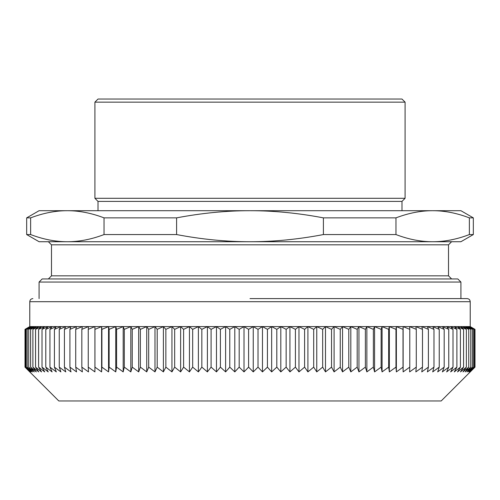 <?xml version="1.0" encoding="UTF-8"?>
<svg xmlns="http://www.w3.org/2000/svg" width="500" height="500" viewBox="0 0 500 500"><rect width="100%" height="100%" fill="white"/><g stroke="black" fill="none" stroke-linecap="round" stroke-linejoin="round"><path stroke-width="0.75" d="M389.581 201.4L110.419 201.4M250 298.6L467.125 298.6C469.006 298.781 470.044 299.819 470.225 301.7L470.225 326.587L29.775 326.587L28.325 327.425M460.919 282.05L457.819 278.944L42.181 278.944L39.081 282.05L460.919 282.05L460.919 298.6M51.487 275.844L51.487 244.825L448.512 244.825L448.512 275.844L51.487 275.844L48.381 278.944M448.512 244.825L451.619 241.725L48.381 241.725L51.487 244.825M30.638 217.869L26.675 217.869L39.081 210.706L250 210.706C273.762 210.688 298.231 213.075 323.4 217.869L323.4 234.562C298.231 239.356 273.762 241.744 250 241.725C226.238 241.744 201.769 239.356 176.6 234.562L176.6 217.869C201.769 213.075 226.238 210.688 250 210.706L432.663 210.706C444.544 210.688 456.775 213.075 469.363 217.869L469.363 234.562C456.775 239.356 444.544 241.744 432.663 241.725C420.781 241.744 408.55 239.356 395.962 234.562L395.962 217.869C408.55 213.075 420.781 210.688 432.663 210.706L460.919 210.706L473.325 217.869L473.325 234.562L460.919 241.725L39.081 241.725L26.675 234.562L30.638 234.562L30.638 217.869C43.225 213.075 55.456 210.688 67.337 210.706C79.219 210.688 91.45 213.075 104.038 217.869L104.038 234.562C91.45 239.356 79.219 241.744 67.337 241.725C55.456 241.744 43.225 239.356 30.638 234.562M395.962 234.562L323.4 234.562M176.6 234.562L104.038 234.562M473.325 234.562L469.363 234.562M473.325 217.869L469.363 217.869M395.962 217.869L323.4 217.869M176.6 217.869L104.038 217.869M94.913 102.144L405.087 102.144L405.087 198.3L94.913 198.3L94.913 102.144L98.012 99.044L401.987 99.044L405.087 102.144M405.087 198.3L401.987 201.4L98.012 201.4L94.913 198.3M474.944 367.137L470.006 371.894L474.487 367.137L469.369 371.894L473.644 367.137L468.35 371.894L472.4 367.137L472.4 329.356L468.35 326.606L473.644 329.356L469.369 326.606L474.944 329.356L470.256 326.606L475 329.356L475 367.137L470.256 371.894L474.944 367.137L474.944 329.356M473.644 367.137L473.644 329.356M474.487 367.137L474.487 329.356M470.769 329.356L470.769 367.137L465.163 371.894L468.756 367.137L468.756 329.356L465.163 326.606L470.769 329.356L466.944 326.606L472.4 329.356M468.756 367.137L463 371.894L466.356 367.137L460.462 371.894L463.575 367.137L457.556 371.894L460.419 367.137L454.288 371.894L456.894 367.137L450.662 371.894L453.006 367.137L446.681 371.894L448.762 367.137L442.356 371.894L444.175 367.137L437.694 371.894L439.237 367.137L432.7 371.894L433.975 367.137L427.388 371.894L428.387 367.137L421.769 371.894L422.488 367.137L415.844 371.894L416.281 367.137L409.625 371.894L409.787 367.137L403.131 371.894L403.013 367.137L396.369 371.894L395.969 367.137L389.344 371.894L388.669 367.137L382.081 371.894L381.131 367.137L374.581 371.894L373.356 367.137L366.869 371.894L365.369 367.137L358.944 371.894L357.175 367.137L350.831 371.894L348.794 367.137L342.544 371.894L340.244 367.137L334.094 371.894L331.531 367.137L325.494 371.894L322.675 367.137L316.762 371.894L313.694 367.137L307.913 371.894L304.6 367.137L298.969 371.894L295.413 367.137L289.931 371.894L286.144 367.137L280.825 371.894L276.812 367.137L271.663 371.894L267.431 367.137L262.469 371.894L258.025 367.137L253.244 371.894L248.6 367.137L244.019 371.894L239.175 367.137L234.806 371.894L229.775 367.137L225.619 371.894L220.406 367.137L216.475 371.894L211.094 367.137L207.387 371.894L201.844 367.137L198.375 371.894L192.681 367.137L189.45 371.894L183.619 367.137L180.637 371.894L174.675 367.137L171.944 371.894L165.863 367.137L163.388 371.894L157.194 367.137L154.981 371.894L148.694 367.137L146.744 371.894L140.369 367.137L138.688 371.894L132.231 367.137L130.825 371.894L124.306 367.137L123.175 371.894L116.6 367.137L115.744 371.894L109.131 367.137L108.55 371.894L101.906 367.137L101.6 371.894L94.944 367.137L94.919 371.894L88.25 367.137L88.506 371.894L81.838 367.137L82.375 371.894L75.725 367.137L76.537 371.894L69.919 367.137L71.006 371.894L64.425 367.137L65.788 371.894L59.256 367.137L60.894 371.894L54.425 367.137L56.325 371.894L49.938 367.137L52.106 371.894L45.8 367.137L48.231 371.894L42.019 367.137L44.706 371.894L38.606 367.137L41.544 371.894L35.562 367.137L38.75 371.894L32.894 367.137L36.319 371.894L30.606 367.137L34.269 371.894L28.7 367.137L32.6 371.894L27.188 367.137L31.306 371.894L26.069 367.137L30.4 371.894L25.337 367.137L29.875 371.894L25 367.137L25 329.356L29.875 326.606L25.337 329.356L30.4 326.606L26.069 329.356L31.306 326.606L27.188 329.356L32.6 326.606L28.7 329.356L34.269 326.606L30.606 329.356L36.319 326.606L32.894 329.356L38.75 326.606L35.562 329.356L41.544 326.606L38.606 329.356L44.706 326.606L42.019 329.356L48.231 326.606L45.8 329.356L52.106 326.606L49.938 329.356L56.325 326.606L54.425 329.356L60.894 326.606L59.256 329.356L65.788 326.606L64.425 329.356L71.006 326.606L69.919 329.356L76.537 326.606L75.725 329.356L82.375 326.606L81.838 329.356L88.506 326.606L88.25 329.356L94.919 326.606L94.944 329.356L101.6 326.606L101.906 329.356L108.55 326.606L109.131 329.356L115.744 326.606L116.6 329.356L123.175 326.606L124.306 329.356L130.825 326.606L132.231 329.356L138.688 326.606L140.369 329.356L146.744 326.606L148.694 329.356L154.981 326.606L157.194 329.356L163.388 326.606L165.863 329.356L171.944 326.606L174.675 329.356L180.637 326.606L183.619 329.356L189.45 326.606L192.681 329.356L198.375 326.606L201.844 329.356L207.387 326.606L211.094 329.356L216.475 326.606L220.406 329.356L225.619 326.606L229.775 329.356L234.806 326.606L239.175 329.356L244.019 326.606L248.6 329.356L253.244 326.606L258.025 329.356L262.469 326.606L267.431 329.356L271.663 326.606L276.812 329.356L280.825 326.606L286.144 329.356L289.931 326.606L295.413 329.356L298.969 326.606L304.6 329.356L307.913 326.606L313.694 329.356L316.762 326.606L322.675 329.356L325.494 326.606L331.531 329.356L334.094 326.606L340.244 329.356L342.544 326.606L348.794 329.356L350.831 326.606L357.175 329.356L358.944 326.606L365.369 329.356L366.869 326.606L373.356 329.356L374.581 326.606L381.131 329.356L382.081 326.606L388.669 329.356L389.344 326.606L395.969 329.356L396.369 326.606L403.013 329.356L403.131 326.606L409.787 329.356L409.625 326.606L416.281 329.356L415.844 326.606L422.488 329.356L421.769 326.606L428.387 329.356L427.388 326.606L433.975 329.356L432.7 326.606L439.237 329.356L437.694 326.606L444.175 329.356L442.356 326.606L448.762 329.356L446.681 326.606L453.006 329.356L450.662 326.606L456.894 329.356L454.288 326.606L460.419 329.356L457.556 326.606L463.575 329.356L460.462 326.606L466.356 329.356L463 326.606L468.756 329.356M28.344 327.413L25 329.356M25 367.137L28.344 370.506M25.337 367.137L25.337 329.356M26.069 367.137L26.069 329.356M27.188 367.137L27.188 329.356M28.7 367.137L28.7 329.356M30.606 367.137L30.606 329.356M32.894 367.137L32.894 329.356M35.562 367.137L35.562 329.356M38.606 367.137L38.606 329.356M42.019 367.137L42.019 329.356M45.8 367.137L45.8 329.356M49.938 367.137L49.938 329.356M54.425 367.137L54.425 329.356M59.256 367.137L59.256 329.356M64.425 367.137L64.425 329.356M69.919 367.137L69.919 329.356M75.725 367.137L75.725 329.356M81.838 367.137L81.838 329.356M88.25 367.137L88.25 329.356M94.919 371.894L94.919 326.606M94.944 367.137L94.944 329.356M101.6 371.894L101.6 326.606M101.906 367.137L101.906 329.356M108.55 371.894L108.55 326.606M109.131 367.137L109.131 329.356M115.744 371.894L115.744 326.606M116.6 367.137L116.6 329.356M123.175 371.894L123.175 326.606M124.306 367.137L124.306 329.356M130.825 371.894L130.825 326.606M132.231 367.137L132.231 329.356M138.688 371.894L138.688 326.606M140.369 367.137L140.369 329.356M146.744 371.894L146.744 326.606M148.694 367.137L148.694 329.356M154.981 371.894L154.981 326.606M157.194 367.137L157.194 329.356M163.388 371.894L163.388 326.606M165.863 367.137L165.863 329.356M171.944 371.894L171.944 326.606M174.675 367.137L174.675 329.356M180.637 371.894L180.637 326.606M183.619 367.137L183.619 329.356M189.45 371.894L189.45 326.606M192.681 367.137L192.681 329.356M198.375 371.894L198.375 326.606M201.844 367.137L201.844 329.356M207.387 371.894L207.387 326.606M211.094 367.137L211.094 329.356M216.475 371.894L216.475 326.606M220.406 367.137L220.406 329.356M225.619 371.894L225.619 326.606M229.775 367.137L229.775 329.356M234.806 371.894L234.806 326.606M239.175 367.137L239.175 329.356M244.019 371.894L244.019 326.606M248.6 367.137L248.6 329.356M253.244 371.894L253.244 326.606M258.025 367.137L258.025 329.356M262.469 371.894L262.469 326.606M267.431 367.137L267.431 329.356M271.663 371.894L271.663 326.606M276.812 367.137L276.812 329.356M280.825 371.894L280.825 326.606M286.144 367.137L286.144 329.356M289.931 371.894L289.931 326.606M295.413 367.137L295.413 329.356M298.969 371.894L298.969 326.606M304.6 367.137L304.6 329.356M307.913 371.894L307.913 326.606M313.694 367.137L313.694 329.356M316.762 371.894L316.762 326.606M322.675 367.137L322.675 329.356M325.494 371.894L325.494 326.606M331.531 367.137L331.531 329.356M334.094 371.894L334.094 326.606M340.244 367.137L340.244 329.356M342.544 371.894L342.544 326.606M348.794 367.137L348.794 329.356M350.831 371.894L350.831 326.606M357.175 367.137L357.175 329.356M358.944 371.894L358.944 326.606M365.369 367.137L365.369 329.356M366.869 371.894L366.869 326.606M373.356 367.137L373.356 329.356M374.581 371.894L374.581 326.606M381.131 367.137L381.131 329.356M382.081 371.894L382.081 326.606M388.669 367.137L388.669 329.356M389.344 371.894L389.344 326.606M395.969 367.137L395.969 329.356M396.369 371.894L396.369 326.606M403.013 367.137L403.013 329.356M403.131 371.894L403.131 326.606M409.787 367.137L409.787 329.356M416.281 367.137L416.281 329.356M422.488 367.137L422.488 329.356M428.387 367.137L428.387 329.356M433.975 367.137L433.975 329.356M439.237 367.137L439.237 329.356M444.175 367.137L444.175 329.356M448.762 367.137L448.762 329.356M453.006 367.137L453.006 329.356M456.894 367.137L456.894 329.356M460.419 367.137L460.419 329.356M463.575 367.137L463.575 329.356M466.356 367.137L466.356 329.356M472.4 367.137L466.944 371.894L470.769 367.137M471.675 370.481L441.2 400.956L58.8 400.956L28.325 370.481M32.875 298.6C30.994 298.781 29.956 299.819 29.775 301.7L470.225 301.7M39.081 282.05L39.081 298.6M448.512 275.844L451.619 278.944M26.675 217.869L26.675 234.562M98.012 201.4L98.012 210.706M401.987 201.4L401.987 210.706M29.775 301.7L29.775 326.587M470.225 326.587L471.675 327.425"/></g></svg>
